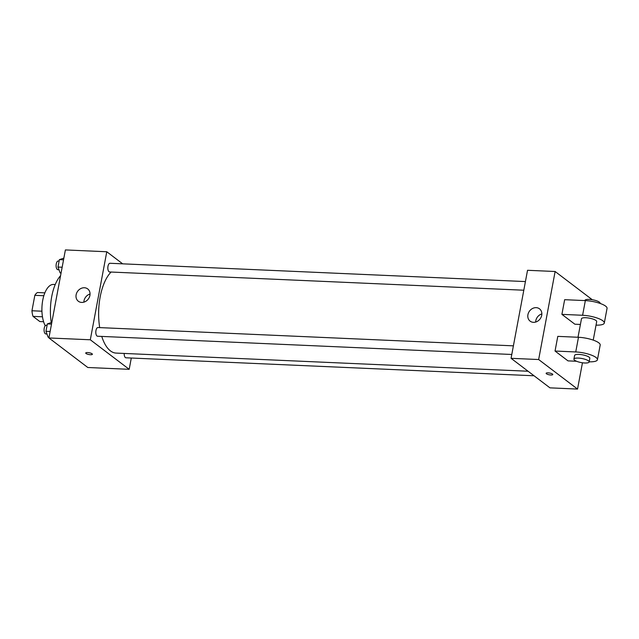<?xml version="1.0" encoding="UTF-8"?>
<svg xmlns="http://www.w3.org/2000/svg" width="639" height="639" viewBox="0 0 639 639"><rect width="100%" height="100%" fill="white"/><g stroke="black" fill="none" stroke-linecap="round" stroke-linejoin="round"><path stroke-width="0.96" d="M41.926 311.201L31.95 310.762L34.841 295.322A14.993 6.789 92.5 0 1 37.477 292.534L44.858 292.854M43.588 321.721L39.842 321.553L33.02 316.369A14.993 6.789 92.5 0 1 31.95 310.762M42.462 316.792L33.02 316.369M43.843 295.721L34.841 295.322M45.249 325.778A23.228 10.52 -87.5 0 1 42.837 299.747A23.228 10.52 -87.5 0 1 53.476 284.443L55.234 284.523M51.224 322.36A36.782 16.654 -87.5 0 1 60.577 275.681M131.299 358.032L129.19 369.318L87.799 367.497L48.915 337.959L65.394 249.929L106.777 251.758L122.688 263.835M101.761 336.418A42.589 19.282 92.5 0 0 110.435 350.883A42.589 19.282 92.5 0 0 116.106 353.087L528.062 371.235M111.106 272.038A42.589 19.282 92.5 0 0 99.708 327.615M129.19 369.318L90.307 339.78L106.777 251.758M525.426 281.575L109.996 263.276A4.353 1.973 92.5 0 0 107.887 266.886A4.353 1.973 92.5 0 0 109.029 271.751A4.353 1.973 92.5 0 0 109.612 271.974L523.804 290.218M124.19 353.439A4.353 1.973 92.5 0 0 125.388 357.568A4.353 1.973 92.5 0 0 125.971 357.792L534.036 375.772M511.775 354.477L97.583 336.234A4.353 1.973 -87.5 0 1 95.81 331.801A4.353 1.973 -87.5 0 1 97.967 327.535L513.397 345.843M90.307 339.78L48.915 337.959M81.648 302.423A7.74 6.59 127.2 0 1 78.341 301.249A7.74 6.59 127.2 0 1 77.774 291.104A7.74 6.59 127.2 0 1 87.703 288.916A7.74 6.59 127.2 0 1 89.316 297.311A7.74 6.59 127.2 0 1 81.648 302.423M92.072 353.774A3.387 0.903 10.6 0 1 92.383 354.262A3.387 0.903 10.6 0 1 88.885 354.525A3.387 0.903 10.6 0 1 85.722 353.016A3.387 0.903 10.6 0 1 88.406 352.624A3.387 0.903 10.6 0 1 92.072 353.774M92.383 354.262A3.387 0.903 10.6 0 1 88.885 354.525A3.387 0.903 10.6 0 1 85.722 353.016M83.885 302.143A7.74 6.59 127.2 0 1 90.051 294.02M582.456 362.784L577.536 389.071L549.947 387.849L511.064 358.319L527.534 270.289L555.123 271.503L592.265 299.715M49.059 337.216L48.109 337.168L45.968 331.314L47.35 323.901L51.831 322.391M50.13 331.497L45.968 331.314M51.519 324.085L47.35 323.901M47.094 325.299L46.24 325.259A4.353 1.973 92.5 0 0 44.131 328.861A4.353 1.973 92.5 0 0 45.273 333.734A4.353 1.973 92.5 0 0 45.856 333.957L46.951 334.005M61.08 272.957L60.13 272.909L57.989 267.054L59.379 259.642L63.86 258.132M62.151 267.238L57.989 267.054M63.541 259.825L59.379 259.642M59.115 261.039L58.261 261A4.353 1.973 92.5 0 0 56.152 264.602A4.353 1.973 92.5 0 0 57.302 269.466A4.353 1.973 92.5 0 0 57.877 269.698L58.972 269.746M550.89 374.997A3.387 0.903 -169.4 0 0 552.799 374.542A3.387 0.903 10.6 0 1 550.89 374.997A3.387 0.903 10.6 0 1 546.137 373.296A3.387 0.903 -169.4 0 0 550.89 374.997M546.137 373.296A3.387 0.903 10.6 0 1 549.636 373.032A3.387 0.903 10.6 0 1 552.799 374.542M577.536 389.071L538.653 359.533L511.064 358.319L527.534 270.289M549.947 387.849L511.064 358.319M536.193 307.655A7.74 6.59 127.2 0 1 539.5 308.821A7.74 6.59 127.2 0 1 540.067 318.973A7.74 6.59 127.2 0 1 530.13 321.153A7.74 6.59 127.2 0 1 528.525 312.767A7.74 6.59 127.2 0 1 536.193 307.655M538.653 359.533L555.123 271.503M541.848 313.925A7.74 6.59 -52.8 0 0 535.682 322.048M576.538 361.259L568.007 360.883L555.043 351.043L575.739 351.953A15.488 4.13 10.6 0 1 597.441 359.725A15.488 4.13 10.6 0 1 589.174 361.81M597.441 359.725L600.189 345.052A15.488 4.13 -169.4 0 0 578.479 337.28L557.791 336.37L555.043 351.043M580.404 324.452L574.868 324.205L561.905 314.364L564.652 299.691L585.348 300.602A15.488 4.13 10.6 0 1 607.05 308.373L604.302 323.046A15.488 4.13 10.6 0 1 596.035 325.131M578.007 337.256L581.474 318.773A7.74 2.069 10.6 0 1 587.608 317.879A7.74 2.069 10.6 0 1 595.979 320.498A7.74 2.069 10.6 0 1 596.69 321.617L593.232 340.108M585.348 300.602L582.6 315.275L561.905 314.364M582.6 315.275A15.488 4.13 10.6 0 1 604.302 323.046M573.918 359.118L574.605 355.452A7.74 2.069 10.6 0 1 580.747 354.557A7.74 2.069 10.6 0 1 589.118 357.177A7.74 2.069 10.6 0 1 589.829 358.295L589.142 361.962A7.74 2.069 10.6 0 1 581.155 362.569A7.74 2.069 10.6 0 1 573.918 359.118A7.74 2.069 10.6 0 1 580.06 358.223A7.74 2.069 10.6 0 1 588.431 360.843A7.74 2.069 10.6 0 1 589.142 361.962M600.093 303.429L600.125 303.277A7.74 2.069 -169.4 0 0 592.896 299.827A7.74 2.069 -169.4 0 0 584.901 300.434L584.877 300.578M578.479 337.28L575.739 351.953"/></g></svg>
